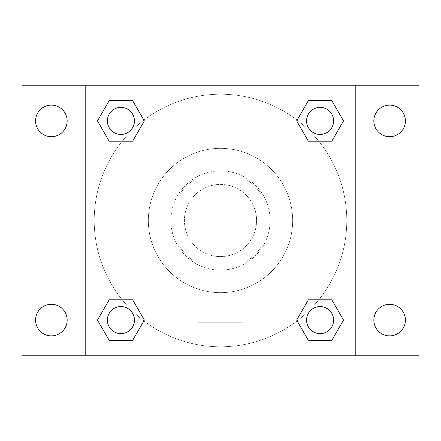 <?xml version="1.0" encoding="UTF-8"?>
<svg xmlns="http://www.w3.org/2000/svg" width="441" height="441" viewBox="0 0 441 441"><rect width="100%" height="100%" fill="white"/><g stroke="black" fill="none" stroke-linecap="round" stroke-linejoin="round"><path stroke-width="0.33" stroke-dasharray="2.21 1.65" d="M256.579 220.5A36.079 36.079 0 0 0 202.458 189.25A36.079 36.079 0 0 0 202.458 251.75A36.079 36.079 0 0 0 256.579 220.5A36.079 36.079 0 0 0 202.458 189.25A36.079 36.079 0 0 0 202.458 251.75A36.079 36.079 0 0 0 256.579 220.5M246.966 261.094L194.034 261.094A48.46 48.46 0 0 1 179.906 246.966L179.906 194.034A48.46 48.46 0 0 1 194.034 179.906L246.966 179.906A48.46 48.46 0 0 1 261.094 194.034L261.094 246.966A48.46 48.46 0 0 1 246.966 261.094L194.034 261.094A48.46 48.46 0 0 1 179.906 246.966L179.906 194.034A48.46 48.46 0 0 1 194.034 179.906L246.966 179.906A48.46 48.46 0 0 1 261.094 194.034L261.094 246.966A48.46 48.46 0 0 1 246.966 261.094M220.5 170.888A49.613 49.613 0 0 1 263.464 245.306A49.613 49.613 0 0 1 177.536 245.306A49.613 49.613 0 0 1 220.5 170.888A49.613 49.613 0 0 0 170.888 220.5A49.613 49.613 0 0 0 220.5 270.113A49.613 49.613 0 0 0 270.113 220.5A49.613 49.613 0 0 0 220.5 170.888M292.664 220.5A72.164 72.164 0 0 0 184.421 158.005A72.164 72.164 0 0 0 184.421 282.995A72.164 72.164 0 0 0 292.664 220.5A72.164 72.164 0 0 0 184.421 158.005A72.164 72.164 0 0 0 184.421 282.995A72.164 72.164 0 0 0 292.664 220.5M51.365 335.871A15.788 15.788 0 0 0 65.036 312.195A15.788 15.788 0 0 0 37.694 312.195A15.788 15.788 0 0 0 51.365 335.871M389.635 335.871A15.788 15.788 0 0 0 403.306 312.195A15.788 15.788 0 0 0 375.964 312.195A15.788 15.788 0 0 0 389.635 335.871M389.635 136.699A15.788 15.788 0 0 0 403.306 113.023A15.788 15.788 0 0 0 375.964 113.023A15.788 15.788 0 0 0 389.635 136.699M51.365 136.699A15.788 15.788 0 0 0 65.036 113.023A15.788 15.788 0 0 0 37.694 113.023A15.788 15.788 0 0 0 51.365 136.699M22.05 85.196L418.95 85.196L418.95 355.804L22.05 355.804L22.05 85.196M85.196 85.196L355.804 85.196L355.804 355.804L85.196 355.804L85.196 85.196L355.804 85.196L355.804 355.804L85.196 355.804L85.196 85.196L85.196 355.804M236.288 85.196L204.712 85.201L236.288 85.196M243.123 355.804L197.877 355.804L243.123 355.804L197.877 355.804L243.123 355.804L243.123 322.25L197.877 322.25L243.123 322.25L197.877 322.25L243.123 322.25L243.123 355.804M346.786 220.5A126.286 126.286 0 0 0 157.354 111.132A126.286 126.286 0 0 0 157.354 329.868A126.286 126.286 0 0 0 346.786 220.5A126.286 126.286 0 0 0 157.354 111.132A126.286 126.286 0 0 0 157.354 329.868A126.286 126.286 0 0 0 346.786 220.5M134.444 320.083A13.533 13.533 0 0 0 114.147 308.369A13.533 13.533 0 0 0 114.147 331.803A13.533 13.533 0 0 0 134.444 320.083A13.533 13.533 0 0 0 114.147 308.369A13.533 13.533 0 0 0 114.147 331.803A13.533 13.533 0 0 0 134.444 320.083A13.533 13.533 0 0 0 114.147 308.369A13.533 13.533 0 0 0 114.147 331.803A13.533 13.533 0 0 0 134.444 320.083M333.617 120.917A13.533 13.533 0 0 0 313.319 109.197A13.533 13.533 0 0 0 313.319 132.631A13.533 13.533 0 0 0 333.617 120.917A13.533 13.533 0 0 0 313.319 109.197A13.533 13.533 0 0 0 313.319 132.631A13.533 13.533 0 0 0 333.617 120.917A13.533 13.533 0 0 0 313.319 109.197A13.533 13.533 0 0 0 313.319 132.631A13.533 13.533 0 0 0 333.617 120.917M134.444 120.917A13.533 13.533 0 0 0 114.147 109.197A13.533 13.533 0 0 0 114.147 132.631A13.533 13.533 0 0 0 134.444 120.917A13.533 13.533 0 0 0 114.147 109.197A13.533 13.533 0 0 0 114.147 132.631A13.533 13.533 0 0 0 134.444 120.917A13.533 13.533 0 0 0 114.147 109.197A13.533 13.533 0 0 0 114.147 132.631A13.533 13.533 0 0 0 134.444 120.917M306.556 320.083A13.533 13.533 0 0 1 326.853 308.369A13.533 13.533 0 0 1 326.853 331.803A13.533 13.533 0 0 1 306.556 320.083A13.533 13.533 0 0 1 326.853 308.369A13.533 13.533 0 0 1 326.853 331.803A13.533 13.533 0 0 1 306.556 320.083M85.196 220.5L85.196 204.712L85.201 220.5M355.804 220.5L355.804 204.712L355.799 220.5M355.804 85.196L355.804 355.804M109.197 340.38L97.478 320.083L109.197 299.792L97.478 320.083L109.197 340.38M132.631 299.792L144.35 320.083L132.631 340.38L144.35 320.083L132.631 299.792M308.369 141.208L296.65 120.917L308.369 100.62L296.65 120.917L308.369 141.208M331.803 100.62L343.522 120.917L331.803 141.208L343.522 120.917L331.803 100.62M109.197 141.208L97.478 120.917L109.197 100.62L97.478 120.917L109.197 141.208M132.631 100.62L144.35 120.917L132.631 141.208L144.35 120.917L132.631 100.62M308.369 340.38L296.65 320.083L308.369 299.792L296.65 320.083L308.369 340.38M331.803 299.792L343.522 320.083L331.803 340.38L343.522 320.083L331.803 299.792M333.617 320.083A13.533 13.533 0 0 0 313.319 308.369A13.533 13.533 0 0 0 313.319 331.803A13.533 13.533 0 0 0 333.617 320.083M197.877 322.25L197.877 355.804L197.877 322.25"/><path stroke-width="0.66" d="M22.05 85.196L418.95 85.196L418.95 355.804L22.05 355.804L22.05 85.196M389.635 105.129A15.788 15.788 0 0 1 405.417 120.917A15.788 15.788 0 0 1 389.635 136.699A15.788 15.788 0 0 1 373.847 120.917A15.788 15.788 0 0 1 389.635 105.129M389.635 304.301A15.788 15.788 0 0 1 405.417 320.083A15.788 15.788 0 0 1 389.635 335.871A15.788 15.788 0 0 1 373.847 320.083A15.788 15.788 0 0 1 389.635 304.301M51.365 304.301A15.788 15.788 0 0 1 67.153 320.083A15.788 15.788 0 0 1 51.365 335.871A15.788 15.788 0 0 1 35.583 320.083A15.788 15.788 0 0 1 51.365 304.301M51.365 105.129A15.788 15.788 0 0 1 67.153 120.917A15.788 15.788 0 0 1 51.365 136.699A15.788 15.788 0 0 1 35.583 120.917A15.788 15.788 0 0 1 51.365 105.129M109.197 299.792L132.631 299.792L144.35 320.083L132.631 340.38L109.197 340.38L97.478 320.083L109.197 299.792L132.631 299.792L109.197 299.792M308.369 100.62L331.803 100.62L343.522 120.917L331.803 141.208L308.369 141.208L296.65 120.917L308.369 100.62L331.803 100.62L308.369 100.62M85.196 355.804L85.196 85.196M355.804 85.196L355.804 355.804M109.197 100.62L132.631 100.62L144.35 120.917L132.631 141.208L109.197 141.208L97.478 120.917L109.197 100.62L132.631 100.62L109.197 100.62M308.369 299.792L331.803 299.792L343.522 320.083L331.803 340.38L308.369 340.38L296.65 320.083L308.369 299.792L331.803 299.792L308.369 299.792M331.803 340.38L308.369 340.38L331.803 340.38M333.617 320.083A13.533 13.533 0 0 0 313.319 308.369A13.533 13.533 0 0 0 313.319 331.803A13.533 13.533 0 0 0 333.617 320.083M132.631 340.38L109.197 340.38L132.631 340.38M134.444 320.083A13.533 13.533 0 0 0 114.147 308.369A13.533 13.533 0 0 0 114.147 331.803A13.533 13.533 0 0 0 134.444 320.083M331.803 141.208L308.369 141.208L331.803 141.208M333.617 120.917A13.533 13.533 0 0 0 313.319 109.197A13.533 13.533 0 0 0 313.319 132.631A13.533 13.533 0 0 0 333.617 120.917M132.631 141.208L109.197 141.208L132.631 141.208M134.444 120.917A13.533 13.533 0 0 0 114.147 109.197A13.533 13.533 0 0 0 114.147 132.631A13.533 13.533 0 0 0 134.444 120.917"/></g></svg>

